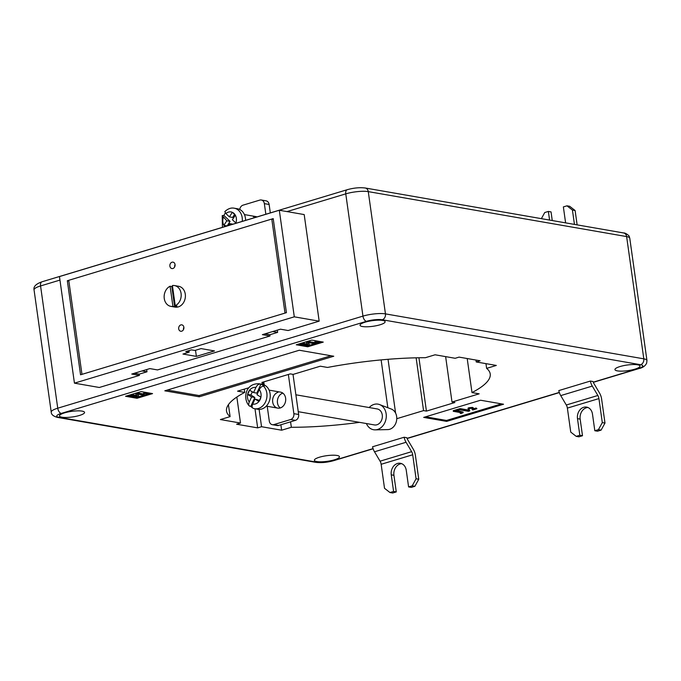 <?xml version="1.0" encoding="UTF-8"?>
<svg xmlns="http://www.w3.org/2000/svg" width="681" height="681" viewBox="0 0 681 681"><rect width="100%" height="100%" fill="white"/><g stroke="black" fill="none" stroke-linecap="round" stroke-linejoin="round"><path stroke-width="1.02" d="M316.844 461.556A12.667 2.826 172 0 0 331.043 460.662A12.667 2.826 172 0 0 339.47 456.747A12.667 2.826 172 0 0 337.018 455.47A12.667 2.826 172 0 0 322.811 456.364A12.667 2.826 172 0 0 314.384 460.271A12.667 2.826 172 0 0 316.844 461.556M617.395 370.881A12.667 2.826 172 0 0 631.593 369.987A12.667 2.826 172 0 0 640.021 366.08A12.667 2.826 172 0 0 637.569 364.795A12.667 2.826 172 0 0 623.362 365.697A12.667 2.826 172 0 0 614.943 369.604A12.667 2.826 172 0 0 617.395 370.881M362.488 326.531A12.667 2.826 172 0 0 376.687 325.637A12.667 2.826 172 0 0 385.114 321.73A12.667 2.826 172 0 0 382.662 320.445A12.667 2.826 172 0 0 368.455 321.338A12.667 2.826 172 0 0 360.036 325.254A12.667 2.826 172 0 0 362.488 326.531M61.937 417.206A12.667 2.826 172 0 0 76.136 416.304A12.667 2.826 172 0 0 84.563 412.397A12.667 2.826 172 0 0 82.112 411.12A12.667 2.826 172 0 0 67.904 412.014A12.667 2.826 172 0 0 59.477 415.921A12.667 2.826 172 0 0 61.937 417.206M74.442 383.156L99.315 387.48L139.409 375.393L131.756 374.056L149.863 368.591L157.515 369.928L270.025 335.988L262.372 334.652L280.478 329.187L288.131 330.523L319.168 321.16L304.194 214.575L279.312 210.25L59.46 276.571L74.442 383.156L294.294 316.827L319.168 321.16M201.074 348.595L214.472 350.928L196.366 356.384L182.968 354.052L189.173 352.179L185.734 351.583L191.421 349.864L194.868 350.468L201.074 348.595M277.295 330.149L277.61 332.388L269.855 334.729L270.025 335.988M146.679 369.553L146.994 371.792L139.23 374.133L139.409 375.393M67.325 280.734L80.545 374.78L286.429 312.664L273.209 218.627L67.325 280.734L68.849 280.998M604.983 423.063L601.119 430.111L598.446 429.643L602.302 422.595L604.983 423.063L601.612 399.049A9.415 5.227 73.2 0 0 599.527 393.048L593.968 383.65A5.193 2.886 -106.8 0 1 593.074 381.539L590.35 381.062L558.795 390.588A9.747 5.405 73.2 0 0 560.735 395.601L566.303 404.999A4.869 2.707 -106.8 0 1 567.375 408.106L570.746 432.112L576.203 436.351L579.82 435.261L582.502 435.729L578.876 436.819L576.203 436.351M446.651 421.394L503.548 404.225L480.59 400.232L423.684 417.393L446.651 421.394L446.515 420.449L501.488 403.867M199.252 396.802L333.758 356.231L299.308 350.238L164.811 390.809L199.252 396.802L199.082 395.55L331.009 355.754M311.779 340.1L296.261 344.782L307.744 346.782L323.262 342.1L311.779 340.1M125.551 396.282L137.034 398.283L152.553 393.601L141.069 391.601L125.551 396.282M396.759 418.696L423.556 410.609L426.425 411.111L454.882 402.522L452.005 402.028L479.169 393.831L471.993 392.579A133.153 29.726 172 0 0 490.218 373.971A133.153 29.726 172 0 0 486.626 368.37L496.321 365.442L476.232 361.951L480.105 360.777L459.062 357.116L455.18 358.283L435.082 354.792L425.387 357.712A133.153 29.726 172 0 0 327.51 367.442L320.325 366.199L293.17 374.388L290.302 373.886L261.844 382.475L263.922 382.833M248.957 387.727L237.558 391.166L244.734 392.418A133.153 29.726 172 0 0 226.509 411.026A133.153 29.726 172 0 0 230.101 416.627L220.406 419.556L240.495 423.046L236.622 424.22L257.665 427.881L261.547 426.715L281.645 430.205L291.34 427.285A133.153 29.726 172 0 0 359.517 422.348M260.968 384.101L263.973 383.199M414.891 486.294L418.755 479.245L415.384 455.231A9.415 5.227 73.2 0 0 413.299 449.23L407.74 439.832A5.193 2.886 -106.8 0 1 406.846 437.721L404.122 437.245L372.567 446.77A9.747 5.405 73.2 0 0 374.507 451.784L380.075 461.182A4.869 2.707 -106.8 0 1 381.147 464.289L384.518 488.294L389.975 492.533L393.592 491.444L391.26 474.827A9.415 7.551 99.9 0 1 400.368 463.284A9.415 7.551 99.9 0 1 406.259 470.299L408.591 486.915L412.218 485.825L414.891 486.294L411.273 487.383L408.591 486.915M476.232 361.951L475.959 360.053M486.626 368.37L485.953 363.637M471.993 392.579L467.2 358.529M452.005 402.028L445.629 356.623M426.425 411.111L418.934 357.763M423.556 410.609L416.134 357.823M395.601 413.146L388.034 359.304M387.838 407.723L381.122 359.909M291.34 427.285L290.574 421.828M281.645 430.205L280.878 424.757M261.547 426.715L259.112 409.392M257.665 427.881L254.983 408.77M240.495 423.046L236.843 397.04M230.101 416.627L228.424 404.659M244.734 392.418L244.275 389.14M294.294 316.827L279.312 210.25M127.475 395.704L136.898 397.338L137.034 398.283M136.898 397.338L146.33 394.495M149.369 393.575L150.492 393.243M147.079 393.601L148.867 393.065L149.403 393.771L146.645 394.597L146.049 393.439L144.517 393.584M146.56 393.976L146.194 393.405M143.887 393.473L144.125 392.86L146.509 392.656L146.9 393.303M131.237 394.563L136.855 395.542M136.881 392.86L143.912 394.086M144.593 393.567L143.98 394.103L144.474 394.793L143.402 395.125L137.23 394.044L138.941 396.47L137.63 394.12M298.184 344.203L307.608 345.837L318.35 342.603M319.278 342.322L321.202 341.743M307.608 345.837L307.744 346.782M315.337 341.207L319.21 341.888L319.304 342.509L314.809 342.492L315.337 341.207L315.422 341.836L319.304 342.509M301.947 343.062L307.557 344.041M307.591 341.36L315.099 342.671L315.184 343.301L314.111 343.624L307.94 342.543L309.651 344.969L308.34 342.62M167.381 390.034L199.082 395.55M425.616 416.815L446.515 420.449M473.338 408.855L476.13 408.013L476.887 408.753L472.759 410.005L471.865 408.268L469.677 408.447L469.643 409.026L469.567 408.489M472.674 409.375L472.205 408.379M468.673 408.634C467.694 408.438 467.804 408.132 469.022 407.715L472.597 407.4L473.193 408.37M460.16 413.273L460.892 413.112L460.041 412.49L453.316 411.315L453.223 410.694L460.109 408.617L469.677 410.277L469.771 410.907L468.426 411.307L459.973 409.843L455.776 411.111L463.157 412.686L461.037 413.537L460.16 413.273L460.075 412.643L460.807 412.482M457.062 410.72L463.071 412.056L463.157 412.686M138.941 396.47L137.758 396.827L130.105 395.491L130.028 394.929M130.105 395.491L131.178 395.167L137.341 396.24L135.638 393.822L136.821 393.465L136.745 392.903M136.821 393.465L144.474 394.793M135.638 393.822L135.562 393.26M131.178 395.167L131.101 394.605M144.125 392.86L143.98 394.103L144.21 393.49L146.594 393.277L146.909 394.112M146.509 392.656L146.934 394.299L148.952 393.686L148.867 393.065M146.645 394.597L146.049 393.439M148.952 393.686L149.403 393.771M309.651 344.969L308.467 345.327L300.815 343.99L300.738 343.428M300.815 343.99L301.887 343.667L308.05 344.739L306.348 342.322L307.531 341.964L307.454 341.402M307.531 341.964L315.184 343.301M306.348 342.322L306.271 341.76M301.887 343.667L301.811 343.105M315.422 341.836L314.809 342.492L314.988 341.317M461.326 412.848L460.833 412.643M453.316 411.315L460.203 409.238L460.109 408.617M460.203 409.238L469.771 410.907M469.677 408.447L468.758 409.255C467.779 409.068 467.898 408.762 469.107 408.336L472.682 408.021L473.159 409.272M472.597 407.4L473.193 409.553L476.215 408.643L476.13 408.013M469.107 408.336L469.022 407.715M468.758 409.255L468 408.302M472.759 410.005L471.865 408.268M476.215 408.643L476.887 408.753M598.446 429.643L594.819 430.732L597.501 431.201L601.119 430.111M587.916 407.493A9.415 7.551 -80.1 0 0 580.161 419.113L582.502 435.729M594.819 430.732L592.487 414.116A9.415 7.551 -80.1 0 0 586.596 407.102A9.415 7.551 -80.1 0 0 577.488 418.645L579.82 435.261M590.35 381.062A9.747 5.405 73.2 0 0 592.291 386.084L597.858 395.482A4.869 2.707 -106.8 0 1 598.931 398.589L602.302 422.595M389.975 492.533L392.648 493.001L396.274 491.912L393.933 475.295A9.415 7.551 99.9 0 1 401.688 463.667M396.274 491.912L393.592 491.444M404.122 437.245A9.747 5.405 73.2 0 0 406.063 442.267L411.63 451.665A4.869 2.707 -106.8 0 1 412.703 454.772L416.074 478.777L412.218 485.825M418.755 479.245L416.074 478.777M574.449 224.407L572.432 210.054L575.113 210.523L577.13 224.866M541.386 218.652L544.74 212.532L548.367 211.442L551.04 211.902L552.257 220.542M575.113 210.523L569.665 206.283L566.984 205.824L572.432 210.054M565.605 222.866L563.366 206.913L566.984 205.824M549.576 220.074L548.367 211.442M134.327 373.282L139.23 374.133M142.082 370.941L146.994 371.792M264.943 333.877L269.855 334.729M272.706 331.536L277.61 332.388M195.507 350.272L196.366 356.384M188.952 350.613L189.173 352.179M174.642 306.714L172.923 306.407A10.556 8.461 -80.1 0 1 170.854 306.365A10.556 8.461 -80.1 0 1 164.147 297.248A10.556 8.461 -80.1 0 1 170.088 286.233L171.808 286.531L174.642 306.714A10.556 8.461 -80.1 0 0 175.826 306.459A10.556 8.461 -80.1 0 0 176.975 306.007L175.247 305.709A10.556 8.461 -80.1 0 0 181.189 294.694A10.556 8.461 -80.1 0 0 174.481 285.569A10.556 8.461 -80.1 0 0 172.412 285.526L175.247 305.709M170.854 306.365L175.068 307.097A10.556 8.461 -80.1 0 0 178.311 306.893A10.556 8.461 -80.1 0 0 185.402 296.15A10.556 8.461 -80.1 0 0 178.686 286.301L174.481 285.569M180.84 324.914A3.252 2.605 -80.1 0 0 178.66 328.216A3.252 2.605 -80.1 0 0 180.729 331.247A3.252 2.605 -80.1 0 0 181.725 331.187A3.252 2.605 -80.1 0 0 183.904 327.876A3.252 2.605 -80.1 0 0 181.844 324.854A3.252 2.605 -80.1 0 0 180.84 324.914M183.478 329.621A3.252 2.605 99.9 0 1 183.879 327.314M172.029 262.219A3.252 2.605 -80.1 0 0 169.85 265.522A3.252 2.605 -80.1 0 0 171.918 268.552A3.252 2.605 -80.1 0 0 172.914 268.493A3.252 2.605 -80.1 0 0 175.094 265.181A3.252 2.605 -80.1 0 0 173.025 262.151A3.252 2.605 -80.1 0 0 172.029 262.219M174.668 266.926A3.252 2.605 99.9 0 1 175.068 264.62M81.967 374.354L285.007 313.098L271.787 219.052L68.747 280.308L81.967 374.354M271.787 219.052L273.311 219.316M172.514 286.233A10.556 8.461 -80.1 0 0 171.808 286.531M170.088 286.233L172.923 306.407M278.052 392.29A8.121 6.504 -80.1 0 0 272.604 400.547A8.121 6.504 -80.1 0 0 277.763 408.123A8.121 6.504 -80.1 0 0 280.257 407.962A8.121 6.504 99.9 0 1 277.533 399.841A8.121 6.504 99.9 0 1 282.845 393.116M269.131 204.462L264.347 203.628A4.869 3.907 -80.1 0 0 261.308 200.001L266.092 200.835A4.869 3.907 99.9 0 1 269.131 204.462L270.323 212.906M293.009 374.363L298.653 414.491A4.869 3.907 99.9 0 1 295.435 420.364L278.623 425.438A4.869 3.907 99.9 0 1 277.124 425.531L272.34 424.697A4.869 3.907 -80.1 0 0 273.839 424.603L278.623 425.438M264.347 203.628L265.845 214.251M288.361 374.473L293.869 413.656L298.653 414.491M295.435 420.364L290.651 419.53L273.839 424.603M272.34 424.697A4.869 3.907 -80.1 0 1 269.293 421.071L267.216 406.285M264.219 384.952L263.785 381.888M239.763 209.51A4.869 3.907 -80.1 0 1 242.998 205.168L259.81 200.095A4.869 3.907 -80.1 0 1 261.308 200.001M257.018 216.916A8.121 6.504 -80.1 0 0 255.877 216.584A8.121 6.504 -80.1 0 0 253.383 216.745M280.257 407.962A8.121 6.504 -80.1 0 0 285.714 399.696A8.121 6.504 -80.1 0 0 280.546 392.128L269.089 390.128M290.651 419.53A4.869 3.907 -80.1 0 0 293.869 413.656M369.187 407.544A12.99 10.411 99.9 0 1 374.039 404.403A12.99 10.411 99.9 0 1 379.589 404.574L391.311 409.051A10.556 8.461 99.9 0 1 396.725 419.368A10.556 8.461 99.9 0 1 389.668 429.294A10.556 8.461 99.9 0 1 387.744 429.6L375.188 429.856A12.99 10.411 99.9 0 1 366.404 423.548M379.589 404.574A12.99 10.411 99.9 0 1 386.246 417.257A12.99 10.411 99.9 0 1 377.563 429.481A12.99 10.411 99.9 0 1 375.188 429.856M295.886 394.793L377.189 408.94A8.121 6.504 99.9 0 1 379.113 409.681A8.121 6.504 99.9 0 1 381.913 419.3A8.121 6.504 99.9 0 1 374.405 424.935L298.261 411.69M263.538 386.178L264.305 386.314A12.667 10.147 -80.1 0 0 262.704 385.037A12.667 10.147 -80.1 0 0 260.908 384.186L260.142 384.058A12.667 10.147 -80.1 0 0 258.942 383.752L262.194 384.314A12.667 10.147 99.9 0 1 265.19 385.472A12.667 10.147 99.9 0 1 269.557 400.471A12.667 10.147 99.9 0 1 257.852 409.272L254.6 408.711A12.667 10.147 -80.1 0 0 265.896 401.058A12.667 10.147 -80.1 0 0 263.538 386.178C261.896 386.161 260.474 387.31 259.274 389.634A8.444 6.767 99.9 0 1 260.908 397.151L260.891 397.27A8.444 6.767 99.9 0 1 258.993 401.415L260.891 397.27M258.942 383.752C244.896 383.25 242.776 399.304 249.246 405.893L250.761 406.412A12.667 10.147 -80.1 0 0 252.362 407.681A12.667 10.147 -80.1 0 0 252.413 407.715M260.908 397.151L256.975 394.682L259.274 389.634M249.995 406.276C248.582 405.765 248.344 404.327 249.28 401.96L251.587 396.912L247.646 394.444L249.561 390.179L253.579 392.554L255.877 387.506C257.069 385.191 258.491 384.041 260.142 384.058M254.983 399.032L258.925 401.501A8.444 6.767 99.9 0 1 252.677 404.088L254.983 399.032L259.47 400.377M253.579 392.554L256.831 393.124L260.908 384.186M250.761 406.412L254.839 397.474L250.88 394.997L252.345 391.788M254.839 397.474L251.587 396.912M252.677 404.088C251.74 406.446 251.979 407.885 253.392 408.404A12.667 10.147 -80.1 0 0 254.6 408.711L253.392 408.404M250.88 394.997L247.62 394.427A8.444 6.767 99.9 0 0 249.28 401.96M249.612 390.077L249.638 390.094A8.444 6.767 99.9 0 1 255.877 387.506M245.586 220.363A12.667 10.147 -80.1 0 0 237.524 208.769L234.264 208.207A12.667 10.147 99.9 0 1 242.24 221.376M223.359 217.477A8.444 6.767 -80.1 0 0 223.879 225.326L226.833 220.78L222.219 215.588L223.93 215.502A12.667 10.147 99.9 0 1 225.062 213.408A12.667 10.147 99.9 0 1 225.351 212.983M235.337 215.17L232.383 219.716L235.864 223.019A8.444 6.767 -80.1 0 0 235.337 215.17L235.285 215.077A8.444 6.767 -80.1 0 0 232.425 212.361L235.285 215.077M223.93 215.502L230.084 221.351L227.131 225.93L223.862 225.36L225.113 226.543M229.378 216.864L232.332 212.319A8.444 6.767 -80.1 0 0 225.905 213.562L229.378 216.864L232.638 217.435L234.596 214.421M228.637 225.479L229.837 223.632L231.021 224.764M232.953 224.177L229.837 223.632M230.084 221.351L226.833 220.78M225.905 213.562L224.832 211.57C228.007 208.658 231.157 207.535 234.264 208.207M59.954 280.087L40.562 285.943L57.74 408.2L362.947 316.12L345.769 193.864L287.016 211.587M593.27 382.169L638.233 368.6A11.364 2.537 172 0 0 640.583 364.71L382.237 319.755A11.364 2.537 172 0 0 366.48 321.321L61.273 413.401A11.364 2.537 172 0 0 58.924 417.291L317.269 462.246A11.364 2.537 172 0 0 333.018 460.679L373.069 448.6M407.042 438.351L559.297 392.418M640.583 364.71A4.869 3.907 -80.1 0 0 643.8 358.836L626.622 236.579L368.268 191.625L385.455 313.881L643.8 358.836A16.242 3.626 -8 0 1 646.95 360.479L629.772 238.222A16.242 3.626 172 0 0 626.622 236.579A4.869 3.907 -80.1 0 0 623.575 232.953C625.805 232.681 629.874 236.452 629.176 236.409L629.772 238.222M623.575 232.953L365.229 187.999A4.869 3.907 -80.1 0 1 368.268 191.625A16.242 3.626 172 0 0 345.769 193.864A4.869 2.707 -106.8 0 1 347.233 189.701L42.026 281.772A4.869 2.707 -106.8 0 0 40.562 285.943A16.242 3.626 172 0 0 34.05 289.868L51.228 412.124A16.242 3.626 -8 0 1 57.74 408.2A4.869 2.707 -106.8 0 0 61.273 413.401M366.48 321.321A4.869 2.707 -106.8 0 1 362.947 316.12A16.242 3.626 -8 0 1 385.455 313.881A4.869 3.907 -80.1 0 1 382.237 319.755M646.95 360.479L646.669 363.118C645.239 365.995 642.677 367.808 638.974 368.566A4.869 2.707 -106.8 0 1 638.233 368.6M373.128 448.77L333.767 460.637A4.869 2.707 -106.8 0 1 333.018 460.679M333.767 460.637C327.28 462.45 321.279 463.012 315.771 462.339A4.869 3.907 -80.1 0 0 317.269 462.246M315.771 462.339L57.425 417.393A4.869 3.907 -80.1 0 0 58.924 417.291M146.287 394.035L146.211 393.482M460.688 411.962L460.603 411.333M472.214 409.153L472.129 408.523M567.375 408.106L598.931 398.589M566.303 404.999L597.858 395.482M560.735 395.601L592.291 386.084M580.161 419.113L577.488 418.645M412.703 454.772L381.147 464.289M411.63 451.665L380.075 461.182M406.063 442.267L374.507 451.784M393.933 475.295L391.26 474.827M247.671 394.325A8.444 6.767 99.9 0 1 249.561 390.179M223.938 225.428A8.444 6.767 -80.1 0 0 224.798 226.637M365.229 187.999C359.721 187.326 353.72 187.896 347.233 189.701M34.05 289.868C33.301 286.616 35.957 283.917 42.026 281.772M638.974 368.566L593.338 382.33M559.356 392.588L407.11 438.513M51.228 412.124C51.254 414.499 53.314 416.253 57.425 417.393M146.994 392.937L147.079 393.567M143.444 393.252L143.529 393.882M146.117 393.695L146.202 394.325M473.321 407.825L473.414 408.455M472.01 408.966L472.095 409.587M277.763 408.123L266.305 406.131M255.877 216.584L244.419 214.583M222.219 215.588L222.432 227.352"/></g></svg>

